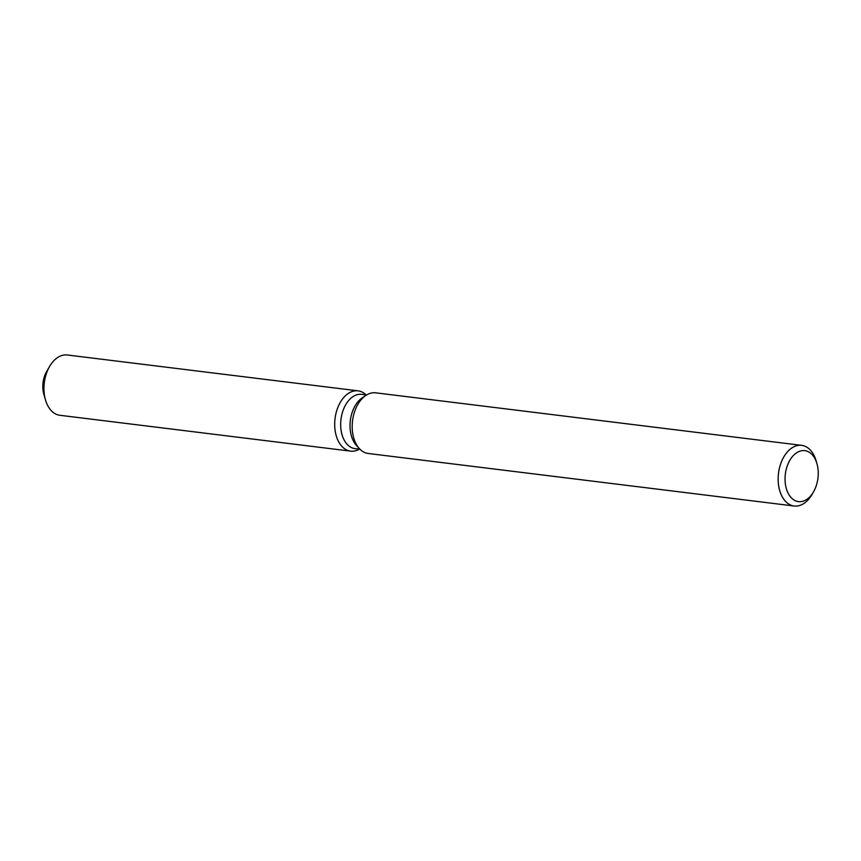 <?xml version="1.0" encoding="UTF-8"?>
<svg xmlns="http://www.w3.org/2000/svg" width="861" height="861" viewBox="0 0 861 861"><rect width="100%" height="100%" fill="white"/><g stroke="black" fill="none" stroke-linecap="round" stroke-linejoin="round"><path stroke-width="1.29" d="M44.697 396.62A20.589 13.184 -83 0 1 48.055 369.401M359.93 449.216L355.001 448.613A27.337 17.5 -83 0 1 340.687 425.851A27.337 17.5 -83 0 1 353.301 396.426A27.337 17.5 -83 0 1 361.695 394.349L366.625 394.962M359.403 449.151A30.372 19.437 -83 0 1 335.424 432.394A30.372 19.437 -83 0 1 348.727 393.154A30.372 19.437 -83 0 1 366.097 394.898A30.372 19.437 -83 0 0 358.058 390.84A30.372 19.437 -83 0 0 348.727 393.154A30.372 19.437 -83 0 0 334.714 425.84A30.372 19.437 -83 0 0 350.621 451.132A30.372 19.437 -83 0 0 359.403 449.151M813.494 491.9L812.02 494.44A30.555 19.555 -83 0 1 803.561 503.685A30.555 19.555 -83 0 1 794.176 506.01L368.207 453.478A30.555 19.555 -83 0 1 359.338 448.592L356.411 445.385A27.337 17.5 -83 0 1 350.33 420.491A27.337 17.5 -83 0 1 362.277 397.825L365.893 395.425A30.555 19.555 -83 0 1 366.302 395.156A30.555 19.555 -83 0 1 375.687 392.831L801.656 445.352A30.555 19.555 -83 0 1 816.153 460.904L816.971 463.724A25.669 16.424 -83 0 1 813.494 491.9A25.669 16.424 -83 0 1 806.391 499.66A25.669 16.424 -83 0 1 785.727 486.121A25.669 16.424 -83 0 1 796.899 452.617A25.669 16.424 -83 0 1 816.971 463.724M359.338 448.592A30.555 19.555 -83 0 1 352.536 420.771A30.555 19.555 -83 0 1 365.893 395.425M794.176 506.01A30.555 19.555 -83 0 1 778.172 480.567A30.555 19.555 -83 0 1 792.271 447.677A30.555 19.555 -83 0 1 801.656 445.352M350.621 451.132L59.872 415.282A30.372 19.437 -83 0 1 45.461 399.827A30.372 19.437 -83 0 1 49.572 366.485A30.372 19.437 -83 0 1 57.978 357.304A30.372 19.437 -83 0 1 67.309 354.99L358.058 390.84M45.461 399.827L43.836 394.177A20.589 13.184 -83 0 1 46.623 371.575L49.572 366.485"/></g></svg>
